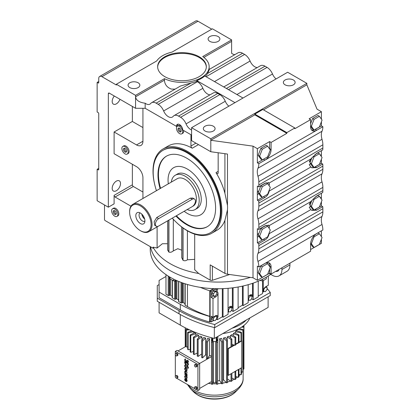 <?xml version="1.0" encoding="UTF-8"?>
<svg xmlns="http://www.w3.org/2000/svg" width="420" height="420" viewBox="0 0 420 420"><rect width="100%" height="100%" fill="white"/><g stroke="black" fill="none" stroke-linecap="round" stroke-linejoin="round"><path stroke-width="0.63" d="M218.164 152.754L218.164 172.772A1.811 1.045 60 0 1 217.791 173.602A1.811 1.045 60 0 1 216.011 172.609L218.164 171.365M154.597 184.081A48.678 28.103 60 0 1 153.011 171.234A48.678 28.103 60 0 1 163.091 148.948A48.678 28.103 60 0 1 200.597 161.989A48.678 28.103 60 0 1 221.844 210.977A48.678 28.103 60 0 1 211.764 233.258L216.888 230.302A48.678 28.103 -120 0 0 224.915 220.358L227.483 209.858L227.566 207.674L227.483 205.464L224.915 193.3A48.678 28.103 -120 0 0 216.011 172.609M198.487 144.622L192.239 148.223A48.678 28.103 -120 0 0 168.215 145.992L163.091 148.948M191.588 135.093L182.705 129.964A4.415 2.546 -120 0 0 180.779 125.522A4.415 2.546 -120 0 0 177.377 124.336A4.415 2.546 -120 0 0 176.463 126.357L145.162 108.292L145.162 103.231A7.922 4.573 -120 0 0 145.966 103.761A7.922 4.573 -120 0 0 149.929 104.155A7.922 4.573 -120 0 0 150.701 103.483A9.114 5.261 60 0 1 151.589 102.716A9.114 5.261 60 0 1 156.146 103.168L158.198 104.354A9.114 5.261 60 0 1 163.643 110.959A7.922 4.573 -120 0 0 168.378 116.702A7.922 4.573 -120 0 0 172.342 117.091A7.922 4.573 -120 0 0 173.114 116.424A9.114 5.261 60 0 1 174.001 115.658A9.114 5.261 60 0 1 178.558 116.109L180.611 117.296A9.114 5.261 60 0 1 186.055 123.895A7.922 4.573 -120 0 0 190.79 129.638A7.922 4.573 -120 0 0 191.588 130.037M227.483 205.464L227.483 154.056L210.798 151.73L191.588 140.637L191.588 127.696L287.642 72.245L306.852 83.333L210.798 138.789L191.588 127.696M192.239 148.223A1.811 1.045 60 0 1 190.948 146.003L195.914 143.136M190.99 134.747A1.811 1.045 -120 0 0 190.948 135.093L190.948 146.003M227.483 209.858L227.483 274.207L253.003 277.767L253.003 146.15L210.798 140.27L210.798 138.789M210.798 151.73L210.798 140.27L254.825 114.849L286.844 133.334L286.844 132.599L294.845 127.974L262.831 109.489L254.825 114.114L254.825 114.849M211.764 233.258A48.678 28.103 60 0 1 177.093 223.046M104.501 204.965L104.501 219.482A0.903 0.525 -120 0 0 105.142 220.589L153.09 248.273L153.09 247.16L157.106 248.047L157.106 226.91M177.907 124.152A4.415 2.546 -120 0 0 177.424 125.806L176.463 126.357M132.358 106.439L132.358 121.459L114.109 131.995L136.521 144.937A9.056 5.229 -120 0 0 141.047 145.383A9.056 5.229 -120 0 0 142.926 141.241L142.926 108.292M114.109 131.995L114.109 153.715L136.521 166.656A9.056 5.229 -120 0 1 142.926 177.749L142.926 198.497M132.358 164.252L132.358 184.821L114.109 195.358A1.36 0.782 -120 0 0 115.07 197.017L130.961 206.194M114.109 195.358L114.109 203.858L108.344 207.186L108.344 93.686A1.36 0.782 -120 0 1 108.628 93.061A1.36 0.782 -120 0 1 109.305 93.13L108.344 93.686M116.954 216.416L117.915 215.864A4.415 2.546 -120 0 0 118.592 212.326A4.415 2.546 -120 0 0 115.71 208.435A4.415 2.546 -120 0 0 113.5 208.215L112.539 208.772A4.415 2.546 -120 0 0 111.862 212.305A4.415 2.546 -120 0 0 114.749 216.2A4.415 2.546 -120 0 0 116.954 216.416A4.415 2.546 -120 0 0 117.632 212.877A4.415 2.546 -120 0 0 114.749 208.987A4.415 2.546 -120 0 0 112.539 208.772M127.202 154.072L128.163 153.521A4.415 2.546 -120 0 0 128.84 149.982A4.415 2.546 -120 0 0 125.953 146.092A4.415 2.546 -120 0 0 123.748 145.871L122.787 146.428A4.415 2.546 -120 0 0 122.11 149.966A4.415 2.546 -120 0 0 124.992 153.857A4.415 2.546 -120 0 0 127.202 154.072A4.415 2.546 -120 0 0 127.88 150.538A4.415 2.546 -120 0 0 124.992 146.648A4.415 2.546 -120 0 0 122.787 146.428M181.766 126.84A4.415 2.546 -120 0 0 180.542 125.848A4.415 2.546 -120 0 0 178.337 125.633L177.377 126.184A4.415 2.546 -120 0 0 176.699 129.722A4.415 2.546 -120 0 0 179.582 133.613A4.415 2.546 -120 0 0 181.792 133.833A4.415 2.546 -120 0 0 182.469 130.294A4.415 2.546 -120 0 0 179.582 126.404A4.415 2.546 -120 0 0 177.377 126.184M181.792 133.833L182.753 133.276A4.415 2.546 -120 0 0 183.598 130.478M156.45 190.685A47.544 27.447 60 0 1 153.169 172.064A47.544 27.447 60 0 1 163.018 150.297L163.658 149.929A47.544 27.447 60 0 1 200.293 162.666A47.544 27.447 60 0 1 221.046 210.515A47.544 27.447 60 0 1 211.197 232.276L210.556 232.649A47.544 27.447 60 0 1 172.3 218.138M213.36 126.221A5.885 3.397 0 0 0 206.945 125.48A5.885 3.397 0 0 0 203.311 128.625A5.885 3.397 0 0 0 205.039 131.024A5.885 3.397 0 0 0 211.454 131.764A5.885 3.397 0 0 0 215.087 128.625A5.885 3.397 0 0 0 213.36 126.221M269.635 149.032A8.678 5.008 120 0 0 269.64 148.669L269.64 141.587L257.371 148.669L253.003 146.15M269.64 141.587L271.1 142.427L286.844 133.334M227.483 274.207A5.434 3.14 180 0 1 224.915 273.378L224.915 220.358M253.003 277.767L257.371 280.287L257.371 266.117L258.825 266.957A16.301 9.413 60 0 0 257.975 261.44A13.041 7.529 -120 0 1 257.975 253.397A16.301 9.413 60 0 0 258.825 248.861L258.825 245.663A16.301 9.413 60 0 0 258.699 243.626L257.371 242.86L263.508 239.316A8.678 5.008 120 0 0 264.364 238.754M311.945 200.251L310.643 203.606L309.256 204.404L310.821 201.59L316.601 196.03L322.733 192.486A16.301 9.413 -120 0 0 322.859 190.596L258.825 227.566A16.301 9.413 60 0 1 258.699 229.457L257.371 228.69L257.371 234.36A13.041 7.529 -120 0 0 257.371 237.184L257.371 242.86M258.825 227.566L258.825 224.369A16.301 9.413 60 0 0 257.975 218.846A13.041 7.529 -120 0 1 257.975 210.803A16.301 9.413 60 0 0 258.825 206.267L258.825 203.07A16.301 9.413 60 0 0 258.699 201.033L257.371 200.267L263.508 196.728A8.678 5.008 120 0 0 264.364 196.161M311.945 157.657L310.643 161.018L309.256 161.816L310.821 158.996L316.601 153.436L322.733 149.898A16.301 9.413 -120 0 0 322.859 148.003L258.825 184.973A16.301 9.413 60 0 1 258.699 186.869L257.371 186.097L257.371 191.772A13.041 7.529 -120 0 0 257.371 194.597L257.371 200.267M258.825 184.973L258.825 181.776A16.301 9.413 60 0 0 257.975 176.258A13.041 7.529 -120 0 1 257.975 168.215A16.301 9.413 60 0 0 258.825 163.679L264.962 160.136A8.678 5.008 120 0 0 271.1 149.51L271.1 142.427M257.371 148.669L257.371 162.839L258.825 163.679M257.371 280.287L269.64 273.2L271.1 274.04L310.59 251.239L310.59 244.157A8.678 5.008 120 0 1 316.727 233.531L258.825 266.957M229.614 274.507L212.373 280.292A1.811 1.045 180 0 1 210.184 280.124L210.184 264.873L224.915 273.378M310.59 249.559L321.405 243.316L321.405 239.222M210.184 280.124L198.713 273.499L194.696 269.75L194.696 234.15M181.703 250.163L177.791 248.708L173.308 250.903C171.833 252.142 170.373 252.546 168.929 252.11L168.929 220.08M167.606 220.847L167.606 250.063L168.929 252.11M194.696 259.366L187.404 259.786C185.897 260.894 184.438 261.056 183.031 260.269L183.031 227.981M183.031 260.269L181.703 257.639L181.703 226.989M167.606 243.716L162.367 243.731L157.106 248.047M145.162 108.292L135.56 108.292L109.305 93.13M153.09 247.16A67.919 39.212 0 0 0 170.137 263.66A67.919 39.212 0 0 0 198.713 273.499M150.591 246.829A67.919 39.212 0 0 0 170.137 270.59A67.919 39.212 0 0 0 250.346 277.394A67.919 39.212 0 0 1 170.137 270.59A67.919 39.212 0 0 1 150.591 246.829M119.984 99.293A5.885 3.397 -60 0 1 116.351 103.856A5.885 3.397 -60 0 1 113.405 104.144A5.885 3.397 -60 0 1 114.319 96.023M116.351 190.733A5.885 3.397 -60 0 1 113.405 191.027A5.885 3.397 -60 0 1 112.502 186.307A5.885 3.397 -60 0 1 116.351 181.12A5.885 3.397 -60 0 1 119.291 180.831A5.885 3.397 -60 0 1 120.194 185.546A5.885 3.397 -60 0 1 116.351 190.733M135.56 108.292L135.56 95.351L116.351 84.257L116.351 84.998L101.939 76.681A4.526 2.615 -120 0 0 99.677 76.456A4.526 2.615 -120 0 0 98.742 78.53L98.742 82.593A0.903 0.525 60 0 1 98.553 83.008A0.903 0.525 60 0 1 98.102 82.966L97.141 82.409L97.141 111.988L98.102 112.539A0.903 0.525 60 0 1 98.742 113.652L98.742 169.475A0.903 0.525 60 0 1 98.553 169.89A0.903 0.525 60 0 1 98.102 169.848L97.141 169.291L97.141 200.718L108.344 207.186M132.358 184.821A1.36 0.782 -120 0 0 133.319 186.48L142.926 192.029M132.358 121.459L142.926 127.559M163.018 150.297A47.544 27.447 60 0 1 199.652 163.039A47.544 27.447 60 0 1 220.406 210.882A47.544 27.447 60 0 1 210.556 232.649M285.08 84.814A5.885 3.397 0 0 0 291.496 85.549A5.885 3.397 0 0 0 295.129 82.409A5.885 3.397 0 0 0 293.407 80.005A5.885 3.397 0 0 0 286.991 79.27A5.885 3.397 0 0 0 283.358 82.409A5.885 3.397 0 0 0 285.08 84.814M234.901 54.616A7.922 4.573 60 0 1 232.412 53.849A7.922 4.573 60 0 1 231.614 53.324L231.614 39.895L202.729 56.569A27.169 15.687 180 0 1 209.155 66.696A27.169 15.687 180 0 1 193.421 80.923A27.169 15.687 180 0 1 164.441 78.677L164.441 80.152C164.698 84.473 167.013 87.455 171.381 89.087L175.093 89.145M151.589 102.716L180.511 86.016L191.189 82.934A27.169 15.687 0 0 0 196.77 81.333L197.421 81.711A9.114 5.261 60 0 1 202.865 88.316A7.922 4.573 -120 0 0 207.601 94.054A7.922 4.573 -120 0 0 210.089 94.82M164.441 80.152L135.56 96.826C136.059 100.317 139.256 102.448 145.162 103.231M174.001 115.658L213.224 93.009A9.114 5.261 60 0 1 217.775 93.461L219.833 94.647A9.114 5.261 60 0 1 225.278 101.252A7.922 4.573 -120 0 0 228.853 106.186M263.471 109.862L306.852 84.814L306.852 83.333M294.845 127.974L294.845 128.714L310.59 119.627L310.59 126.709A8.678 5.008 120 0 0 312.385 130.683A8.678 5.008 120 0 0 316.727 130.252L264.962 160.136L263.508 159.296A8.678 5.008 120 0 0 264.364 158.734M257.371 162.839L263.508 159.296M258.174 155.295L260.841 159.085L262.295 159.925L259.628 156.135L258.174 155.295L260.841 148.417L266.175 145.336L267.629 146.176L270.296 149.972L267.629 156.849L262.295 159.925M286.844 132.599L254.825 114.114M322.859 190.596L322.859 187.399A16.301 9.413 -120 0 0 322.009 181.876A13.041 7.529 60 0 1 322.009 173.833A16.301 9.413 -120 0 0 322.859 169.302L322.859 166.1A16.301 9.413 -120 0 0 322.733 164.062L316.601 167.606L311.845 167.795L310.821 167.039L309.256 164.64L310.643 163.842L312.601 166.63L314.06 167.47L311.393 163.674L309.934 162.834L310.643 163.842M316.727 233.531L322.859 229.987A16.301 9.413 -120 0 0 322.009 224.469A13.041 7.529 60 0 1 322.009 216.426A16.301 9.413 -120 0 0 322.859 211.89L322.859 208.693A16.301 9.413 -120 0 0 322.733 206.656L316.601 210.2L311.845 210.389L310.821 209.633L309.256 207.228L310.643 206.43L312.601 209.218L314.06 210.063L311.393 206.267L309.934 205.427L310.643 206.43M269.32 232.507L269.157 233.683C268.506 236.654 267.062 238.786 264.836 240.083L258.699 243.626M322.859 148.003L322.859 144.805A16.301 9.413 -120 0 0 322.009 139.288A13.041 7.529 60 0 1 322.009 131.245A16.301 9.413 -120 0 0 322.859 126.709L316.727 130.252L315.273 129.412L321.405 125.869L321.405 121.774M258.699 186.869L264.836 183.325L268.758 182.653L269.519 184.758A8.678 5.008 120 0 0 268.343 182.49M267.629 226.196L270.296 229.992L267.629 236.864L262.295 239.946L259.628 236.15L262.295 229.278L267.629 226.196L266.175 225.356L260.841 228.438L258.877 233.489L257.371 234.36M258.699 229.457L264.836 225.913L268.758 225.246L269.519 227.346L268.753 227.792M269.519 227.346A8.678 5.008 120 0 0 268.343 225.078M257.371 237.184L258.877 236.318L260.841 239.106L262.295 239.946M262.295 197.358L259.628 193.562L262.295 186.685L267.629 183.608L270.296 187.399L267.629 194.276L262.295 197.358L260.841 196.518L258.877 193.725L257.371 194.597M269.32 189.919L269.157 191.095C268.506 194.066 267.062 196.198 264.836 197.495L258.699 201.033M269.64 266.49L269.64 266.117A8.678 5.008 120 0 0 268.511 262.673M269.64 273.2L269.64 269.11M265.818 262.988L260.841 265.865L258.174 272.738L260.841 276.533L262.295 277.373L259.628 273.578L258.174 272.738M257.371 191.772L258.877 190.901L258.174 192.722L258.877 193.725M267.629 183.608L266.175 182.768L260.841 185.845L258.877 190.901M268.753 185.199L269.519 184.758M321.326 156.471A13.041 7.529 60 0 1 321.405 154.802L320.512 155.316M320.512 197.904L321.405 197.39L321.405 193.253M321.326 199.064A13.041 7.529 60 0 1 321.405 197.39M271.1 274.04L271.1 266.957A8.678 5.008 120 0 0 269.299 262.983A8.678 5.008 120 0 0 264.962 263.413M275.809 271.325A6.5 3.754 -120 0 0 277.835 271.131A6.5 3.754 -120 0 0 279.017 269.472M269.178 273.473L272.134 275.179A13.865 8.006 -120 0 0 279.069 275.861A13.865 8.006 -120 0 0 281.941 269.514L281.941 267.781M306.852 84.814L317.042 109.179L321.405 111.699L309.136 118.787L310.59 119.627M279.069 275.861L287.07 271.241A13.865 8.006 -120 0 0 289.942 264.894L289.942 263.161M321.405 236.602L321.405 230.827M310.601 243.794L312.601 246.65L314.06 247.49L311.393 243.695L310.637 243.259M311.393 243.695L314.06 236.817L319.394 233.741L317.94 232.901L315.871 234.092M314.417 209.853A8.678 5.008 120 0 0 315.273 209.428L321.405 205.889L321.405 201.794M321.405 205.889L322.733 206.656M321.405 119.154L321.405 111.699M321.405 125.869L322.859 126.709M321.405 154.802L321.405 150.665M314.417 167.265A8.678 5.008 120 0 0 315.273 166.84L321.405 163.296L321.405 159.201M321.405 163.296L322.733 164.062M114.749 210.793A2.205 1.276 -120 0 0 113.647 210.683A2.205 1.276 -120 0 0 113.305 212.452A2.205 1.276 -120 0 0 114.749 214.394A2.205 1.276 -120 0 0 115.852 214.505A2.205 1.276 -120 0 0 116.188 212.735A2.205 1.276 -120 0 0 114.749 210.793M129.796 87.586A5.885 3.397 0 0 0 136.211 88.321A5.885 3.397 0 0 0 139.844 85.181A5.885 3.397 0 0 0 138.122 82.782A5.885 3.397 0 0 0 131.707 82.042A5.885 3.397 0 0 0 128.074 85.181A5.885 3.397 0 0 0 129.796 87.586M229.451 274.596A67.919 39.212 0 0 0 229.934 274.549M124.992 148.449A2.205 1.276 -120 0 0 123.889 148.339A2.205 1.276 -120 0 0 123.554 150.108A2.205 1.276 -120 0 0 124.992 152.056A2.205 1.276 -120 0 0 126.1 152.161A2.205 1.276 -120 0 0 126.436 150.392A2.205 1.276 -120 0 0 124.992 148.449M97.141 169.291L98.742 168.368M179.582 128.205A2.205 1.276 -120 0 0 178.479 128.1A2.205 1.276 -120 0 0 178.143 129.864A2.205 1.276 -120 0 0 179.582 131.812A2.205 1.276 -120 0 0 180.689 131.922A2.205 1.276 -120 0 0 181.025 130.153A2.205 1.276 -120 0 0 179.582 128.205M160.094 188.585A40.751 23.53 60 0 1 157.972 174.835A40.751 23.53 60 0 1 166.409 156.182A40.751 23.53 60 0 1 197.815 167.097A40.751 23.53 60 0 1 215.602 208.11A40.751 23.53 60 0 1 207.165 226.763A40.751 23.53 60 0 1 175.938 216.038M196.77 81.333L196.77 80.593A27.169 15.687 0 0 0 204.776 75.973L242.981 98.028M234.974 102.653L196.77 80.593M205.27 76.256A27.169 15.687 0 0 0 207.548 73.489C209.029 70.445 209.507 69.227 208.971 69.841M135.56 95.351L164.441 78.677M311.724 130.153A8.678 5.008 120 0 0 313.981 129.995M314.417 129.838A8.678 5.008 120 0 0 315.273 129.412M259.628 156.135L262.295 149.258L260.841 148.417M262.295 149.258L267.629 146.176M311.336 210.053A8.678 5.008 120 0 0 313.981 210.016M262.295 229.278L260.841 228.438M259.628 236.15L258.174 235.31L258.877 236.318M258.877 233.489L258.174 235.31M259.628 193.562L258.174 192.722M259.628 273.578L262.295 266.705L260.841 265.865M262.295 266.705L267.629 263.623L266.248 262.831M267.629 263.623L270.296 267.419L267.629 274.297L262.295 277.373M262.295 186.685L260.841 185.845M310.643 161.018L309.934 162.834M311.336 167.465A8.678 5.008 120 0 0 313.981 167.428M311.393 163.674L314.06 156.802L319.394 153.72L317.94 152.88L314.932 154.618M311.393 206.267L314.06 199.39L319.394 196.313L317.94 195.468L314.932 197.206M310.643 203.606L309.934 205.427M314.06 236.817L313.478 236.481M319.394 233.741L322.061 237.536L319.394 244.409L314.06 247.49M310.59 126.341L312.601 129.203L314.06 130.042L311.393 126.247L310.59 125.785M311.393 126.247L314.06 119.374L319.394 116.293L317.94 115.453L312.601 118.535L310.59 123.722M116.225 214.037A2.205 1.276 60 0 1 115.71 213.843A2.205 1.276 60 0 1 114.235 210.593M209.843 41.375A5.885 3.397 0 0 0 216.253 42.11A5.885 3.397 0 0 0 219.891 38.971A5.885 3.397 0 0 0 218.164 36.566A5.885 3.397 0 0 0 211.748 35.831A5.885 3.397 0 0 0 208.115 38.971A5.885 3.397 0 0 0 209.843 41.375M164.777 76.634A24.339 14.049 0 0 0 191.299 79.679A24.339 14.049 0 0 0 206.325 66.696A24.339 14.049 0 0 0 199.196 56.763A24.339 14.049 0 0 0 172.672 53.718A24.339 14.049 0 0 0 157.647 66.696A24.339 14.049 0 0 0 164.777 76.634M231.614 39.895L212.399 28.802L172.053 52.096A27.169 15.687 180 0 0 156.697 60.963L116.351 84.257M211.759 29.174L197.993 21.226A4.526 2.615 -120 0 0 195.731 21L99.677 76.456M97.141 82.409L98.742 81.485M126.467 151.694A2.205 1.276 60 0 1 125.953 151.499A2.205 1.276 60 0 1 124.483 148.255M181.057 131.455A2.205 1.276 60 0 1 180.542 131.255A2.205 1.276 60 0 1 179.072 128.011M207.401 226.622A40.751 23.53 60 0 1 176.421 215.759M160.571 188.307A40.751 23.53 60 0 1 158.45 174.557A40.751 23.53 60 0 1 166.651 156.046M257.313 67.552A7.922 4.573 60 0 1 254.825 66.791A7.922 4.573 60 0 1 250.089 61.047A9.114 5.261 -120 0 0 244.645 54.443L242.592 53.256A9.114 5.261 -120 0 0 238.035 52.805L209.155 69.479M276.077 78.918A7.922 4.573 60 0 1 272.501 73.988A9.114 5.261 -120 0 0 267.057 67.384L265.004 66.197A9.114 5.261 -120 0 0 260.447 65.746L223.755 86.93M319.394 153.72L322.061 157.516L319.394 164.388L314.06 167.47M314.06 156.802L313.173 156.287M314.06 199.39L313.173 198.881M319.394 196.313L322.061 200.104L319.394 206.981L314.06 210.063M314.06 119.374L312.601 118.535M319.394 116.293L322.061 120.089L319.394 126.961L314.06 130.042M206.315 67.069A24.339 14.049 0 0 0 199.196 57.503A24.339 14.049 0 0 0 172.966 54.385A24.339 14.049 0 0 0 157.657 67.069M187.268 169.013A27.169 15.687 60 0 1 205.018 192.953A27.169 15.687 60 0 1 200.849 214.725A27.169 15.687 60 0 1 187.268 213.376A27.169 15.687 60 0 1 184.159 211.291A27.169 15.687 60 0 0 187.268 213.376A27.169 15.687 60 0 0 200.849 214.725A27.169 15.687 60 0 0 205.018 192.953A27.169 15.687 60 0 0 187.268 169.013A27.169 15.687 60 0 0 173.686 167.669A27.169 15.687 60 0 1 187.268 169.013M168.31 183.839A27.169 15.687 60 0 1 173.686 167.669L173.686 167.669A27.169 15.687 60 0 0 168.31 183.839M186.307 379.638L186.307 381.056A1.145 0.662 -120 0 0 186.464 381.04M186.144 381.145A1.145 0.662 -120 0 0 186.391 381.092A1.145 0.662 -120 0 0 186.144 379.439L186.307 381.056M185.819 381.413A1.601 0.924 -120 0 0 186.622 381.491A1.601 0.924 -120 0 0 186.863 380.21A1.601 0.924 -120 0 0 185.819 378.798A1.601 0.924 -120 0 0 185.021 378.719A1.601 0.924 -120 0 0 185.257 380.909L185.419 380.678A1.145 0.662 60 0 1 185.252 379.118A1.145 0.662 60 0 1 185.819 379.171L185.819 381.413M185.257 380.909L185.577 380.588A1.145 0.662 60 0 1 185.335 379.082M186.695 381.439A1.601 0.924 -120 0 0 186.779 381.397A1.601 0.924 -120 0 0 187.026 380.116A1.601 0.924 -120 0 0 185.981 378.709A1.601 0.924 -120 0 0 185.183 378.63A1.601 0.924 -120 0 0 185.105 378.683M186.953 376.283A0.95 0.551 -120 0 0 186.47 375.254L186.953 375.538L187.11 375.07L184.853 373.763L184.69 374.231L186.102 375.092A0.866 0.499 60 0 1 186.627 376.094L187.11 376.189A0.95 0.551 -120 0 0 186.905 375.506M186.695 370.713A1.601 0.924 -120 0 0 186.779 370.671A1.601 0.924 -120 0 0 187.026 369.39A1.601 0.924 -120 0 0 185.981 367.983A1.601 0.924 -120 0 0 185.183 367.904A1.601 0.924 -120 0 0 185.105 367.957M186.422 367.437A1.37 0.793 -120 0 0 186.506 367.395A1.37 0.793 -120 0 0 186.611 367.311L187.184 366.707M185.593 365.521L185.556 365.132A1.37 0.793 -120 0 0 184.973 365.117A1.37 0.793 -120 0 0 184.973 366.697A1.37 0.793 -120 0 0 186.344 367.49A1.37 0.793 -120 0 0 186.454 367.406L187.042 366.776A0.688 0.394 60 0 1 187.094 366.733A0.688 0.394 60 0 1 187.435 366.77A0.688 0.394 60 0 1 187.882 367.374A0.688 0.394 60 0 1 187.777 367.92A0.688 0.394 60 0 1 187.488 367.915L187.52 368.303A1.145 0.662 -120 0 0 188.008 368.319A1.145 0.662 -120 0 0 188.181 367.4A1.145 0.662 -120 0 0 187.435 366.397A1.145 0.662 -120 0 0 186.863 366.34A1.145 0.662 -120 0 0 186.774 366.408L186.186 367.038A0.913 0.525 60 0 1 186.118 367.096A0.913 0.525 60 0 1 185.204 366.566A0.913 0.525 60 0 1 185.204 365.51A0.913 0.525 60 0 1 185.593 365.521L185.719 365.038A1.37 0.793 -120 0 0 185.136 365.022A1.37 0.793 -120 0 0 185.057 365.08M186.191 367.033A0.913 0.525 60 0 1 185.362 366.476A0.913 0.525 60 0 1 185.288 365.479M188.081 368.261A1.145 0.662 -120 0 0 188.165 368.225A1.145 0.662 -120 0 0 188.344 367.311A1.145 0.662 -120 0 0 187.598 366.303A1.145 0.662 -120 0 0 187.026 366.245A1.145 0.662 -120 0 0 186.953 366.303M187.85 367.857A0.688 0.394 60 0 1 187.646 367.82L187.488 367.915M187.803 365.353A2.515 1.449 -120 0 0 187.882 365.311A2.515 1.449 -120 0 0 188.402 364.156L188.402 363.62L184.853 361.573L184.69 362.197A2.515 1.449 -120 0 0 185.787 364.728A2.515 1.449 -120 0 0 187.724 365.4A2.515 1.449 -120 0 0 188.244 364.25L188.402 363.62M177.004 375.365L175.277 375.942L175.277 377.097L176.143 378.173L177.004 378.1L177.004 376.945L177.87 376.446L177.004 375.365L175.277 375.942M177.004 378.1L177.87 377.601L177.87 376.446M197.117 388.71L197.117 387.555L196.25 386.479L194.518 387.056L194.518 388.206L195.384 389.288L197.117 388.71M195.704 389.256L197.93 390.542L197.93 364.439L175.324 351.388L175.324 353.693M175.324 354.937L175.324 375.916M175.324 377.16L175.822 377.78M176.458 378.147L195.064 388.889M197.117 365.332L196.25 364.256L195.384 364.334L194.518 364.833L194.518 365.988L195.384 367.064L197.117 366.487L197.117 365.332L196.25 365.831L195.384 364.754L196.25 364.256M177.004 353.147L175.277 353.724L175.277 354.874L176.143 355.955L177.004 355.877L177.87 355.378L177.87 354.223L177.004 353.147L175.277 353.724M187.803 361.998A0.913 0.525 60 0 1 187.136 361.662A0.913 0.525 60 0 1 186.79 360.801L186.464 360.428L186.307 360.707A0.913 0.525 60 0 1 186.118 361.127A0.913 0.525 60 0 1 185.204 360.596A0.913 0.525 60 0 1 185.204 359.541A0.913 0.525 60 0 1 185.498 359.52L185.498 359.147A1.36 0.788 -120 0 0 184.978 359.158A1.36 0.788 -120 0 0 184.978 360.728A1.36 0.788 -120 0 0 186.338 361.515A1.36 0.788 -120 0 0 186.47 361.405A1.36 0.788 -120 0 0 187.955 362.444A1.36 0.788 -120 0 0 188.191 361.457A1.36 0.788 -120 0 0 187.435 360.266L187.598 360.171A1.36 0.788 -120 0 1 188.354 361.368A1.36 0.788 -120 0 1 188.113 362.355A1.36 0.788 -120 0 1 188.029 362.392M185.498 359.52L185.656 359.053A1.36 0.788 -120 0 0 185.141 359.063A1.36 0.788 -120 0 0 185.062 359.116M186.191 361.069A0.913 0.525 60 0 1 185.362 360.507A0.913 0.525 60 0 1 185.288 359.51M186.953 372.503L186.953 372.131L185.661 371.385A1.37 0.793 -120 0 0 184.973 371.317A1.37 0.793 -120 0 0 184.763 372.414A1.37 0.793 -120 0 0 185.661 373.622L186.953 374.367L186.953 373.994L185.661 373.249A0.913 0.525 60 0 1 185.062 372.445A0.913 0.525 60 0 1 185.204 371.716A0.913 0.525 60 0 1 185.661 371.758L187.11 372.414L187.11 372.041L185.819 371.291A1.37 0.793 -120 0 0 185.136 371.228A1.37 0.793 -120 0 0 185.057 371.28M186.953 374.367L187.11 373.905L185.819 373.159A0.913 0.525 60 0 1 185.246 372.425A0.913 0.525 60 0 1 185.288 371.679M185.257 377.927L185.419 377.695A1.145 0.662 60 0 1 185.252 376.131A1.145 0.662 60 0 1 185.819 376.189A1.145 0.662 60 0 1 186.569 377.197A1.145 0.662 60 0 1 186.391 378.11A1.145 0.662 60 0 1 186.223 378.163L186.386 378.578A1.601 0.924 -120 0 0 186.622 378.504A1.601 0.924 -120 0 0 186.863 377.223A1.601 0.924 -120 0 0 185.819 375.816A1.601 0.924 -120 0 0 185.021 375.737A1.601 0.924 -120 0 0 185.257 377.927L185.577 377.601A1.145 0.662 60 0 1 185.335 376.094M186.695 378.452A1.601 0.924 -120 0 0 186.779 378.415A1.601 0.924 -120 0 0 187.026 377.134A1.601 0.924 -120 0 0 185.981 375.721A1.601 0.924 -120 0 0 185.183 375.643A1.601 0.924 -120 0 0 185.105 375.695M196.25 389.209L196.25 388.054L195.384 386.978L196.25 386.479M196.25 388.054L197.117 387.555M187.435 360.266L187.435 360.638A0.913 0.525 60 0 1 187.898 361.431A0.913 0.525 60 0 1 187.73 362.056A0.913 0.525 60 0 1 187.026 361.814A0.913 0.525 60 0 1 186.627 360.895L186.79 360.612M186.953 375.538L186.953 375.165L184.69 373.858M186.627 360.707L186.307 360.523M195.384 386.978L194.518 387.056M185.819 368.072A1.601 0.924 -120 0 0 185.021 367.994A1.601 0.924 -120 0 0 184.779 369.274A1.601 0.924 -120 0 0 185.819 370.687A1.601 0.924 -120 0 0 186.622 370.766A1.601 0.924 -120 0 0 186.863 369.485A1.601 0.924 -120 0 0 185.819 368.072M197.93 390.542L199.658 389.545L199.658 363.442L177.056 350.39L175.324 351.388M197.93 364.439L211.496 356.606M196.25 366.986L196.25 365.831M177.004 355.877L177.004 354.721L177.87 354.223M195.384 364.754L194.518 364.833M177.004 376.945L176.143 375.869M177.004 354.721L176.143 353.645M188.244 363.715L184.69 361.662M187.918 363.904L185.015 362.387A2.058 1.186 -120 0 0 185.913 364.455A2.058 1.186 -120 0 0 187.493 365.006A2.058 1.186 -120 0 0 187.918 364.067L187.918 363.904M185.819 368.445A1.145 0.662 -120 0 0 185.252 368.393A1.145 0.662 -120 0 0 185.073 369.306A1.145 0.662 -120 0 0 185.819 370.314A1.145 0.662 -120 0 0 186.391 370.367A1.145 0.662 -120 0 0 186.569 369.453A1.145 0.662 -120 0 0 185.819 368.445M185.015 362.387L185.157 362.303A2.058 1.186 -120 0 0 186.029 364.313A2.058 1.186 -120 0 0 187.572 364.954M185.335 368.356A1.145 0.662 -120 0 0 185.257 369.285A1.145 0.662 -120 0 0 185.981 370.219A1.145 0.662 -120 0 0 186.464 370.314M178.017 350.947L186.018 346.327M211.496 355.808A23.546 13.592 180 0 1 209.48 355.604L207.464 358.822A29.432 16.994 180 0 1 206.462 358.664L206.462 341.759A29.432 16.994 0 0 0 207.464 341.911L209.48 338.699L209.48 355.604M206.462 355.094A23.546 13.592 180 0 1 205.569 354.889L202.613 357.856A29.432 16.994 180 0 1 201.668 357.604L201.668 340.699L203.705 337.486A23.546 13.592 0 0 0 205.569 337.985L202.613 340.951L202.613 357.856M201.668 353.976L198.125 356.423A29.432 16.994 180 0 1 197.274 356.076L197.274 339.171L200.246 336.21A23.546 13.592 0 0 0 201.925 336.893L198.125 339.518L198.125 356.423M197.274 353.036L194.14 354.559A29.432 16.994 180 0 1 193.767 354.349A29.432 16.994 180 0 1 193.4 354.133L193.4 337.229L197.222 334.609A23.546 13.592 0 0 0 197.93 335.039A23.546 13.592 0 0 0 198.671 335.449L194.14 337.654L194.14 354.559M193.4 351.445L190.775 352.322A29.432 16.994 180 0 1 190.176 351.829L190.176 334.924A29.432 16.994 0 0 0 190.775 335.417L190.775 352.322M190.176 349.351L188.129 349.786A29.432 16.994 180 0 1 187.688 349.241L187.688 332.336A29.432 16.994 0 0 0 188.129 332.876L188.129 349.786M187.688 346.878L186.291 347.02A29.432 16.994 180 0 1 186.018 346.437L186.018 329.532A29.432 16.994 0 0 0 186.291 330.115L186.291 347.02M199.658 388.437L211.496 381.602M185.309 346.736L185.309 327.826M207.464 358.822L207.464 341.911M190.176 334.924L194.722 332.729A23.546 13.592 0 0 0 195.899 333.701L190.775 335.417M195.899 335.517L195.899 333.701M193.4 337.229A29.432 16.994 0 0 0 193.767 337.439A29.432 16.994 0 0 0 194.14 337.654M198.671 337.78L198.671 335.449M201.668 340.699A29.432 16.994 0 0 0 202.613 340.951M201.925 340.289L201.925 336.893M205.569 354.889L205.569 337.985M206.462 341.759L207.496 338.389A23.546 13.592 0 0 0 209.48 338.699M211.302 337.68L211.302 338.887L212.268 341.24A0.677 0.394 0 0 0 212.788 341.528L212.531 342.379A29.432 16.994 0 0 1 211.496 342.326L211.496 384.221A29.432 16.994 0 0 0 212.531 384.274L212.531 342.379M217.854 336.431L217.66 384.221A29.432 16.994 0 0 1 216.626 384.274L215.68 381.161M217.66 383.712A28.55 16.485 0 0 0 221.387 383.329L219.676 380.594A23.546 13.592 180 0 1 217.66 380.804M219.676 380.594L219.676 338.699A23.546 13.592 0 0 0 221.66 338.389L222.7 341.759A29.432 16.994 0 0 1 221.692 341.911L219.676 338.699M222.7 383.124A28.55 16.485 0 0 0 226.102 382.405L223.587 379.885A23.546 13.592 180 0 1 222.7 380.084M223.587 379.885L223.587 337.985A23.546 13.592 0 0 0 225.451 337.486L227.488 340.699L227.488 382.594A29.432 16.994 0 0 1 226.543 382.851L226.102 382.405M227.231 340.289L227.231 336.893A23.546 13.592 0 0 0 228.911 336.21L231.882 339.171A29.432 16.994 0 0 1 231.032 339.518L231.032 347.156A29.432 16.994 -0 0 0 231.882 346.81L231.882 339.171M230.486 337.78L230.486 335.449A23.546 13.592 0 0 0 231.94 334.609L235.757 337.229L235.757 344.867A29.432 16.994 -0 0 1 235.016 345.293L234.607 345.093L231.882 346.663M233.258 335.517L233.258 333.701A23.546 13.592 0 0 0 234.439 332.729L238.98 334.924L238.98 342.562L241.731 340.977L241.411 340.793L238.98 342.195M235.463 333.223L235.463 331.7A23.546 13.592 0 0 0 236.334 330.629L241.469 332.336L241.469 340.825M237.032 330.86L237.032 329.59M193.683 331.69A23.546 13.592 0 0 0 193.694 331.7L188.129 332.876M193.694 333.223L193.694 331.7M211.496 342.326L211.502 339.376M189.368 329.794L186.291 330.115M197.274 339.171A29.432 16.994 0 0 0 198.125 339.518M187.688 332.336L191.903 330.934M186.018 329.532L187.95 329.128M241.469 372.86A28.55 16.485 0 0 0 241.994 371.921L241.469 371.868M238.98 375.879A28.55 16.485 0 0 0 240.193 374.603L238.98 374.346M235.757 378.378A28.55 16.485 0 0 0 237.615 377.06L235.757 376.435M231.882 380.436A28.55 16.485 0 0 0 234.339 379.218L231.882 378.026M227.488 382.027A28.55 16.485 0 0 0 230.459 381.019L227.488 378.966M213.476 381.161L212.688 383.77A28.55 16.485 0 0 0 216.473 383.77M208.357 383.413A28.55 16.485 0 0 0 211.496 383.712M185.22 327.779L185.22 346.789M238.387 377.318A29.432 16.994 0 0 0 238.98 376.824L238.98 369.185A29.432 16.994 180 0 1 238.387 369.673L238.387 377.318L237.615 377.06M221.692 341.911L221.692 383.812L221.387 383.329M212.788 341.528A0.677 0.394 0 0 0 212.888 341.539A27.962 16.144 0 0 0 216.269 341.539A0.677 0.394 0 0 0 216.368 341.528A0.677 0.394 0 0 0 216.888 341.24L217.655 339.376M215.323 337.89A27.962 16.144 0 0 0 216.269 337.864A0.677 0.394 0 0 0 216.888 337.565L217.198 336.808M241.028 367.999L241.028 374.776A29.432 16.994 0 0 0 241.469 374.231L241.469 367.747M231.882 345.277L232.764 345.781M238.943 328.655L243.138 329.532L243.138 371.432A29.432 16.994 0 0 1 242.87 372.01L241.994 371.921M235.016 371.91L234.607 371.711L235.405 371.249L235.757 371.485A29.432 16.994 180 0 1 235.016 371.91L235.016 379.549L234.339 379.218M227.96 348.558L230.738 346.952L231.032 347.156L228.281 348.742L227.96 348.558L227.96 375.175L228.281 375.359L231.032 373.774L231.032 381.413L230.459 381.019M231.032 339.518L227.231 336.893M231.032 373.774L231.882 373.427A29.432 16.994 180 0 1 231.032 373.774M243.138 369.106L243.847 369.106L243.847 327.206L241.453 327.201M242.87 372.01L242.87 330.115L237.174 329.527M235.016 379.549A29.432 16.994 0 0 0 235.757 379.124L235.757 371.485M235.757 337.229A29.432 16.994 0 0 1 235.016 337.654L230.486 335.449M231.882 344.137L233.909 345.125M231.882 346.29L234.255 344.92L234.607 345.093M235.016 337.654L235.016 345.293M242.87 330.115A29.432 16.994 0 0 0 243.138 329.532M221.692 383.812A29.432 16.994 0 0 0 222.7 383.659L222.7 341.759M227.488 340.699A29.432 16.994 0 0 1 226.543 340.951L223.587 337.985M241.028 341.014L241.028 332.876L235.463 331.7M241.028 374.776L240.193 374.603M241.028 332.876A29.432 16.994 0 0 0 241.469 332.336M231.032 381.413A29.432 16.994 0 0 0 231.882 381.071L231.882 373.427M233.258 333.701L238.387 335.417A29.432 16.994 0 0 0 238.98 334.924M235.757 344.059L237.815 342.867L238.387 343.056A29.432 16.994 -0 0 0 238.98 342.562M238.387 335.417L238.387 343.056M238.387 369.673L241.731 367.594L241.731 340.977M226.543 340.951L226.543 382.851M212.688 383.77L212.531 384.274M243.847 369.106A29.432 16.994 0 0 0 243.941 368.508L243.941 326.608A29.432 16.994 0 0 1 243.847 327.206M215.68 341.555L215.68 382.195A1.103 0.635 180 0 1 215.003 382.783A1.103 0.635 180 0 1 213.796 382.641A1.103 0.635 180 0 1 213.476 382.195L213.476 341.555M217.66 342.326A29.432 16.994 0 0 1 216.626 342.379L216.368 341.528M238.224 343.004L235.757 344.426M231.788 373.333L234.607 371.711M242.555 326.466L243.941 326.608L243.941 325.432M235.405 371.249L238.224 369.621M216.626 342.379L216.626 384.274M228.281 348.742L228.281 375.359M222.857 333.543A36.225 20.916 0 0 0 249.842 317.961M231.998 328.267A36.225 20.916 0 0 0 246.341 319.982A36.225 20.916 0 0 1 231.998 328.267M150.245 246.629L150.245 249.517A67.919 39.212 0 0 0 170.137 277.247A67.919 39.212 0 0 0 270.716 274.36M176.484 280.476L173.623 280.922L170.016 278.838L170.016 277.174M173.623 280.922L173.623 279.121M266.312 277.174L266.312 278.838L262.705 280.922L262.705 279.121M262.705 280.922L259.849 280.476M213.544 288.64L209.78 290.808A100.921 58.265 180 0 1 200.272 287.343M172.179 296.226L170.52 295.265A0.667 0.383 0 0 0 169.58 295.265L169.176 295.502A0.667 0.383 180 0 1 168.231 295.502L165.974 294.194L165.974 274.612M184.989 303.623L183.325 302.663A0.667 0.383 0 0 0 182.385 302.663L181.981 302.894A0.667 0.383 180 0 1 181.041 302.894L178.778 301.592A0.667 0.383 180 0 1 178.584 301.319L178.584 281.384M209.78 290.808L209.78 316.323A100.921 58.265 180 0 1 187.446 306.59L185.183 305.288A0.667 0.383 180 0 1 184.989 305.014L184.989 283.736M212.982 317.221L211.181 316.181L211.181 321.988L210.1 321.368L210.1 290.997L211.181 291.617L211.181 297.423L212.982 298.468L215.497 297.014A3.554 2.053 120 0 0 218.012 292.656L218.012 317.226A3.554 2.053 120 0 0 217.277 315.593A3.554 2.053 120 0 0 215.497 315.772L212.982 317.221L212.982 298.468M214.142 288.661L210.1 290.997M210.42 321.552L209.591 322.03L209.78 316.323M176.321 280.502L176.925 280.849A0.667 0.383 0 0 0 175.98 280.849L175.576 281.08A0.667 0.383 180 0 1 174.636 281.08L174.2 280.828M178.584 299.922L176.925 298.967A0.667 0.383 0 0 0 175.98 298.967L175.576 299.197A0.667 0.383 180 0 1 174.636 299.197L172.379 297.89A0.667 0.383 180 0 1 172.179 297.623L172.179 280.088M165.974 276.47L159.091 280.445L159.091 292.089L180.306 304.337A109.93 63.467 0 0 0 209.591 316.428M266.495 287.081L266.495 286.33M258.242 296.069L262.547 293.58L262.547 290.677L263.272 291.092A3.554 2.053 120 0 1 265.786 286.739L268.296 285.285L268.296 275.971M216.332 319.158L217.292 319.709L222.322 316.806L223.041 317.226L228.071 314.323L228.071 288.309M211.181 321.988L213.733 320.518M262.547 292.336L264.017 291.485M251.533 298.835L253.213 299.801L258.242 296.898L258.242 281.174M248.183 300.625L248.929 300.195M238.124 307.681L242.434 305.193L243.154 305.613L248.183 302.71L248.183 284.692M231.42 310.448L233.1 311.419L238.124 308.516L238.124 286.996M228.071 312.239L228.816 311.808M159.091 292.089L159.091 297.691L180.306 309.939A109.93 63.467 0 0 0 209.591 322.03M159.091 284.566L157.279 285.611L157.279 298.121L179.025 310.674A111.741 64.512 0 0 0 214.736 324.529L270.26 292.478A111.741 64.512 0 0 0 267.057 288.472M216.211 291.548L216.211 288.713L211.181 291.617M216.211 288.713L217.292 289.338L218.347 288.729M216.211 316.113A3.554 2.053 120 0 0 216.132 315.499M212.499 316.943L212.063 317.489L212.063 319.667L213.502 320.497L215.14 320.644L216.773 318.612L216.773 316.433L215.14 316.292L213.502 318.323L212.063 317.489M211.181 297.423L213.696 295.974A3.554 2.053 120 0 0 213.728 295.953M212.063 292.924L212.063 295.103L213.502 295.932L215.14 296.079L216.773 294.047L216.773 291.869L215.329 291.039L213.696 290.892L212.063 292.924L213.502 293.758L213.502 295.932M263.272 291.092L263.272 280.597M231.294 307.403A3.554 2.053 120 0 0 231.016 306.306M231.856 307.724L230.223 307.582L228.59 309.614L228.59 311.787L230.223 311.934L231.856 309.902L231.856 307.724L229.593 306.82M233.1 311.419L233.1 287.768M262.547 290.677L262.547 280.896M231.856 307.797L232.376 308.096L232.376 287.863M217.292 319.709L217.292 316.806L218.012 317.226M222.322 316.806L222.322 288.656M223.041 317.226L223.041 288.629M216.773 291.942L217.292 292.241L217.292 289.338M243.154 305.613L243.154 285.978M251.412 295.79A3.554 2.053 120 0 0 251.129 294.693M251.969 296.111L250.336 295.969L248.703 298L248.703 300.174L250.336 300.321L251.969 298.289L251.969 296.111L249.706 295.207M253.213 299.801L253.213 283.106M242.434 305.193L242.434 286.141M251.969 296.184L252.494 296.483L252.494 283.353M214.736 324.529L214.736 327.642A111.741 64.512 0 0 1 179.025 313.787L157.279 301.235L157.279 298.121M214.736 327.642L270.26 295.586L270.26 292.478M217.292 292.241L218.012 292.656M215.14 316.292L214.867 316.134M216.773 316.433L215.56 315.735M213.502 318.323L213.502 320.497M216.773 291.869L215.14 291.727L213.696 290.892M215.14 291.727L213.502 293.758M263.791 291.464L265.424 291.611L267.057 289.58L267.057 287.401L265.424 287.259L263.791 289.291L263.791 291.464L262.547 290.75M267.057 287.401L265.844 286.703M232.376 308.096A3.554 2.053 120 0 0 231.641 306.469A3.554 2.053 120 0 0 229.861 306.647A3.554 2.053 120 0 0 228.071 308.553M228.59 309.614L228.071 309.309M230.223 307.582L229.299 307.046M228.59 311.787L228.071 311.488M252.494 296.483A3.554 2.053 120 0 0 251.753 294.856A3.554 2.053 120 0 0 249.979 295.034A3.554 2.053 120 0 0 248.183 296.94M248.703 298L248.183 297.696M250.336 295.969L249.412 295.433M248.703 300.174L248.183 299.875M214.321 327.542L214.321 338.468L268.112 307.414L268.112 296.825M159.091 302.279L159.091 312.869L180.306 325.112A109.93 63.467 0 0 0 214.321 338.468M171.318 182.102A19.808 11.44 60 0 1 175.282 175.24L177.361 174.037A19.808 11.44 60 0 1 187.268 175.019A19.808 11.44 60 0 1 200.209 192.476A19.808 11.44 60 0 1 197.174 208.352L195.09 209.554A19.808 11.44 60 0 1 187.168 209.554M175.282 175.24A19.808 11.44 60 0 1 185.189 176.222A19.808 11.44 60 0 1 198.13 193.678A19.808 11.44 60 0 1 195.09 209.554M129.638 212.084A15.167 8.757 60 0 1 140.364 205.889A15.167 8.757 60 0 1 151.09 224.469A15.167 8.757 60 0 1 140.364 230.659L140.364 230.659A15.167 8.757 60 0 1 129.638 212.084L129.638 211.528A15.85 9.151 60 0 1 132.919 204.272L177.261 178.673A15.85 9.151 60 0 1 185.189 179.456A15.85 9.151 60 0 1 195.541 193.421A15.85 9.151 60 0 1 193.111 206.12L192.297 206.588M140.842 230.937L140.364 230.659L140.842 230.937A15.85 9.151 60 0 0 148.764 231.725L158.545 226.081M132.919 204.272A15.85 9.151 60 0 1 140.842 205.06A15.85 9.151 60 0 1 151.195 219.025A15.85 9.151 60 0 1 148.764 231.725M194.497 199.012L192.822 198.046L190.323 198.135L156.702 217.544L154.145 221.76L154.675 225.298L156.35 226.265A4.526 2.615 120 0 0 158.613 226.039L192.229 206.63A4.526 2.615 120 0 0 195.19 202.64A4.526 2.615 120 0 0 194.497 199.012A4.526 2.615 120 0 0 192.229 199.238L158.613 218.647A4.526 2.615 120 0 0 155.652 222.637A4.526 2.615 120 0 0 156.35 226.265M140.364 223.524A6.431 3.712 60 0 1 135.891 216.647A6.431 3.712 60 0 1 138.742 212.436A6.431 3.712 60 0 1 140.364 213.024A6.431 3.712 60 0 1 144.611 222.6A6.431 3.712 60 0 1 140.364 223.524M144.905 221.135A4.757 2.746 60 0 1 144.79 221.209A4.757 2.746 60 0 1 142.411 220.972A4.757 2.746 60 0 1 139.309 216.783A4.757 2.746 60 0 1 140.038 212.977A4.757 2.746 60 0 1 140.154 212.914M144.664 219.051A4.757 2.746 60 0 1 141.839 214.163M144.596 218.815A4.526 2.615 60 0 1 142.013 214.337M224.915 193.3L224.915 153.694M191.268 134.909L190.948 135.093M173.308 250.903L173.308 219.251M168.772 252.037L168.772 220.174M187.404 259.786L187.404 230.832M182.873 260.159L182.873 227.866M142.926 141.241L136.521 144.937M133.319 186.48L115.07 197.017M191.189 82.934L156.146 103.168M217.775 93.461L178.558 116.109M197.421 81.711L158.198 104.354M219.833 94.647L180.611 117.296M225.278 101.252L186.055 123.895M202.865 88.316L163.643 110.959M269.64 148.669L271.1 149.51M322.859 187.399L258.825 224.369M322.009 181.876L257.975 218.846M322.859 211.89L258.825 248.861M322.009 216.426L257.975 253.397M322.009 173.833L257.975 210.803M310.821 209.633L269.157 233.683M322.859 208.693L258.825 245.663M322.009 224.469L257.975 261.44M322.009 139.288L257.975 176.258M322.009 131.245L257.975 168.215M322.859 144.805L258.825 181.776M322.859 169.302L258.825 206.267M263.508 239.316L264.836 240.083M263.508 196.728L264.836 197.495M310.821 158.996L269.157 183.052M310.821 167.039L269.157 191.095M322.859 166.1L258.825 203.07M310.821 201.59L269.157 225.64M212.373 266.138L212.373 280.292M281.941 269.514L289.942 264.894M269.64 266.117L271.1 266.957M315.273 209.428L316.601 210.2M315.273 166.84L316.601 167.606M98.102 82.966L98.742 82.593M98.102 169.848L98.742 169.475M101.939 76.681L197.993 21.226M242.592 53.256L207.548 73.489M203.858 57.398L231.614 41.375M244.645 54.443L206.062 76.718M272.501 73.988L236.917 94.532M265.004 66.197L226.422 88.473M250.089 61.047L214.505 81.59M267.057 67.384L228.475 89.66M188.144 384.893A28.55 16.485 0 0 0 194.392 390.322A28.55 16.485 0 0 0 225.503 393.897A28.55 16.485 0 0 0 243.128 378.667L243.128 371.453M216.888 337.565L216.888 341.24M212.268 337.943L212.268 341.24M193.536 391.802A24.218 13.986 0 0 0 197.453 394.769A24.218 13.986 0 0 0 235.62 391.802C227.682 400.16 208.598 401.489 197.809 395.057L193.536 391.802L190.486 388.715A27.731 16.007 0 0 0 194.969 392.107A27.731 16.007 0 0 0 238.67 388.715C241.799 385.24 243.285 381.89 243.128 378.667M216.269 337.864L216.269 341.539M212.888 338.105L212.888 341.539M170.52 295.265L170.52 279.127M169.58 295.265L169.58 276.917M181.041 302.894L181.041 282.356M181.981 302.894L181.981 282.702M169.176 295.502L169.176 276.675M185.183 305.288L185.183 283.794M182.385 302.663L182.385 282.849M168.231 295.502L168.231 276.098M178.778 301.592L178.778 281.463M183.325 302.663L183.325 283.18M187.446 306.59L187.446 284.487M176.925 298.967L176.925 280.849M180.306 304.337L180.306 309.939M175.98 298.967L175.98 280.849M175.576 299.197L175.576 281.08M174.636 299.197L174.636 281.08M172.379 297.89L172.379 280.203M213.696 295.974L215.497 297.014M216.773 316.507L217.292 316.806M179.025 313.787L179.025 310.674M180.306 314.517L180.306 325.112M158.613 218.647L156.702 217.544M192.229 199.238L190.323 198.135M209.155 66.696L209.155 69.605M190.486 388.715L187.415 384.473M235.62 391.802L238.67 388.715"/></g></svg>
